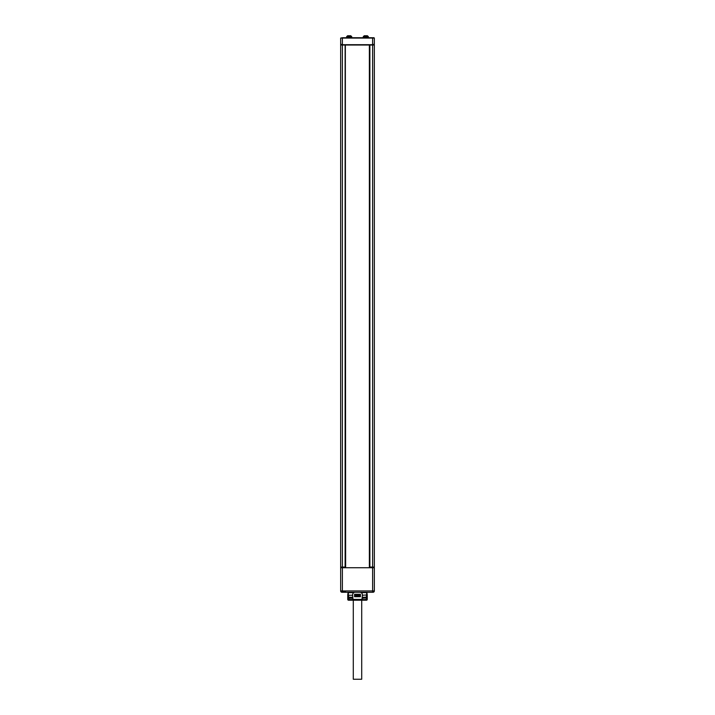 <?xml version="1.0" encoding="UTF-8"?>
<svg xmlns="http://www.w3.org/2000/svg" width="715" height="715" viewBox="0 0 715 715"><rect width="100%" height="100%" fill="white"/><g stroke="black" fill="none" stroke-linecap="round" stroke-linejoin="round"><path stroke-width="1.07" d="M372.613 44.696L342.387 44.696M374.338 44.366L372.613 44.366L372.613 38.074L374.338 38.074L374.338 44.366M340.662 38.074L342.387 37.743L342.387 44.366L340.662 44.366L340.662 38.074L374.338 38.074M369.664 45.036L345.122 45.036L345.122 567.075L340.662 567.075L340.662 590.939A1.323 1.323 0 0 0 341.985 592.261L345.568 592.261L341.985 592.261L342.387 590.939L340.662 590.939M340.662 567.075L340.662 44.366M372.613 567.075L372.613 45.036L374.338 45.036L374.338 567.075L369.664 567.075M372.613 45.036L369.878 45.036L369.878 567.075M369.369 567.075L369.369 45.036L369.878 45.036M345.122 567.075L345.631 567.075L345.336 45.036M345.122 45.036L340.662 45.036M344.621 567.075L344.621 567.737M342.387 592.261L373.016 592.261A1.323 1.323 -90 0 0 374.338 590.939L374.338 567.737L340.662 567.737M342.387 37.743L374.008 37.743M362.871 600.225L352.129 600.225M366.581 600.225L366.581 599.554L366.581 600.225L362.04 600.207M352.638 599.554L348.419 599.554L348.419 600.225L362.04 600.225M348.419 600.207A0.831 0.831 -90 0 1 347.758 599.393L347.758 594.755L347.758 599.393L348.419 599.393L348.419 595.246L348.419 599.393L349.233 599.393M348.348 592.663L348.348 595.246L352.629 595.246M348.348 594.916L347.758 594.916L348.125 592.261M366.42 599.554L366.581 595.246M367.242 595.246L367.242 595.747M349.278 597.901L348.616 597.24L348.616 595.246M365.723 597.901L366.384 597.24L362.371 597.24M347.758 595.246L347.758 595.747M366.581 599.554L362.362 599.554M366.491 599.545L366.768 600.144A0.831 0.831 90 0 1 366.581 600.207M366.768 600.144A0.831 0.831 -90 0 0 367.242 599.393L367.242 594.916L362.371 595.246M366.652 594.916L366.652 592.663M361.138 592.601L366.911 592.601L361.245 592.663M361.96 600.225L362.371 594.916C362.264 593.289 361.433 592.404 359.895 592.261M360.253 594.254L360.253 595.246L354.747 595.246L354.747 594.254M366.875 592.261L367.242 594.916M353.04 600.225L352.629 594.916C352.736 593.289 353.568 592.404 355.105 592.261M354.569 594.254L354.569 596.703L360.431 596.703L360.431 594.254L354.569 594.254M354.765 595.246L354.765 596.703M360.235 595.246L360.235 596.703M355.864 596.703L355.695 595.246L356.32 595.246M359.136 596.703L359.305 595.711L355.695 595.711M359.305 595.711L358.68 595.246M366.384 597.24L366.384 595.246M352.629 597.24L348.616 597.24M349.876 599.554A1.323 1.323 0 0 1 348.554 598.232L352.629 597.901M362.371 597.901L366.446 597.901L362.371 598.232M365.124 599.554A1.323 1.323 0 0 0 366.446 598.232M353.755 592.663L348.169 592.663M364.498 35.75L367.144 35.75M347.856 35.75L350.502 35.75M370.379 567.075L370.379 567.737M370.379 567.406L373.15 567.737M342.387 567.406L344.621 567.406M353.29 600.555L353.29 679.25L361.71 679.25L361.71 600.555M365.767 599.393L366.581 599.393M372.613 592.261L372.613 590.939L342.387 590.939L342.387 567.54L344.621 567.54M374.338 590.939L372.613 590.939L372.613 567.54L373.15 567.54M345.568 591.931L342.387 591.931L345.568 591.931M362.371 599.393L352.629 599.393M352.629 598.232L348.554 598.232M353.862 592.601L348.089 592.663M363.238 37.743L363.238 36.742L368.404 36.742L367.412 35.75M346.596 37.743L346.596 36.742L351.762 36.742L350.77 35.75M372.613 567.406L370.379 567.54M342.387 567.075L342.387 45.036M347.758 599.393L348.58 600.225M368.404 37.743L368.404 36.742M363.238 36.742L364.23 35.75M351.762 37.743L351.762 36.742M346.596 36.742L347.588 35.75"/></g></svg>
